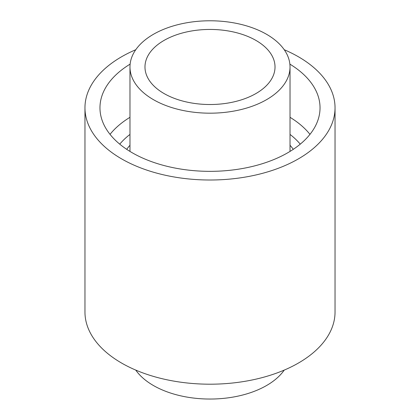<?xml version="1.0" encoding="UTF-8"?>
<svg xmlns="http://www.w3.org/2000/svg" width="420" height="420" viewBox="0 0 420 420"><rect width="100%" height="100%" fill="white"/><g stroke="black" fill="none" stroke-linecap="round" stroke-linejoin="round"><path stroke-width="0.63" d="M153.416 99.65A80.026 46.2 0 0 0 240.623 109.667A80.026 46.2 0 0 0 290.026 66.98A80.026 46.2 0 0 0 266.584 34.309A80.026 46.2 0 0 0 179.377 24.297A80.026 46.2 0 0 0 129.974 66.98A80.026 46.2 0 0 0 153.416 99.65M255.974 40.435A65.021 37.538 0 0 0 185.12 32.298A65.021 37.538 0 0 0 144.979 66.98A65.021 37.538 0 0 0 164.026 93.523A65.021 37.538 0 0 0 234.88 101.661A65.021 37.538 0 0 0 275.021 66.98A65.021 37.538 0 0 0 255.974 40.435M284.235 370.099A80.026 46.2 180 0 1 153.416 385.513A80.026 46.2 180 0 1 135.765 370.099M130.127 64.124A110.035 63.53 0 0 0 99.965 107.819A110.035 63.53 0 0 0 132.195 152.738A110.035 63.53 0 0 0 252.11 166.509A110.035 63.53 0 0 0 320.035 107.819A110.035 63.53 0 0 0 289.873 64.124M135.765 49.728A125.039 72.193 0 0 0 84.961 107.819A125.039 72.193 0 0 0 121.585 158.865A125.039 72.193 0 0 0 257.849 174.515A125.039 72.193 0 0 0 335.039 107.819A125.039 72.193 0 0 0 298.415 56.774A125.039 72.193 0 0 0 284.235 49.728M84.961 107.819L84.961 312.007A125.039 72.193 0 0 0 121.585 363.053A125.039 72.193 0 0 0 257.849 378.704A125.039 72.193 0 0 0 335.039 312.007L335.039 107.819M110.03 134.363A110.035 63.53 180 0 1 129.974 117.306M129.974 134.421A100.034 57.755 0 0 0 119.752 144.165M126.714 149.336A90.027 51.975 180 0 1 129.974 145.262M290.026 145.262A90.027 51.975 180 0 1 293.286 149.336M300.248 144.165A100.034 57.755 0 0 0 290.026 134.421M290.026 117.306A110.035 63.53 180 0 1 309.971 134.363M290.026 66.98L290.026 151.421M129.974 66.98L129.974 151.421"/></g></svg>
